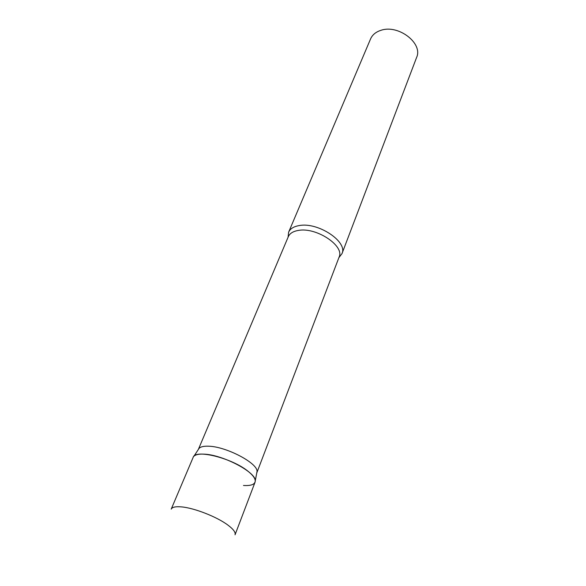 <?xml version="1.0" encoding="UTF-8"?>
<svg xmlns="http://www.w3.org/2000/svg" width="586" height="586" viewBox="0 0 586 586"><rect width="100%" height="100%" fill="white"/><g stroke="black" fill="none" stroke-linecap="round" stroke-linejoin="round"><path stroke-width="0.88" d="M255.042 482.219C255.943 479.509 253.76 475.986 248.479 471.627C232.847 458.325 195.057 448.788 193.168 457.344L171.207 509.139C172.159 507.11 175.602 506.37 181.55 506.897C194.266 507.974 216.923 516.845 227.822 525.034C233.396 529.202 235.806 532.462 235.045 534.798L255.042 482.219M198.324 449.499L199.094 448.319C200.676 446.759 203.76 446.056 208.33 446.202C225.976 446.356 258.192 463.314 257.012 471.598L256.749 472.99M199.094 448.319L193.915 456.245C195.556 454.641 198.793 453.938 203.62 454.135C222.248 454.443 256.492 472.367 255.262 480.908C255.035 484.432 251.108 485.948 243.483 485.472M288.085 237.213L288.62 232.21C290.18 228.716 293.725 226.504 299.256 225.573C318.066 221.83 348.003 241.82 341.975 253.657L338.898 257.642M288.62 232.21L370.579 38.896C372.388 34.801 375.846 31.937 380.951 30.318C398.348 24.158 423.231 43.379 416.624 57.406L341.975 253.657M198.368 449.396L288.305 236.685C289.784 233.375 293.161 231.287 298.428 230.423C316.315 226.943 344.81 245.915 339.096 257.108L256.793 472.887M257.012 471.598L255.262 480.908"/></g></svg>
